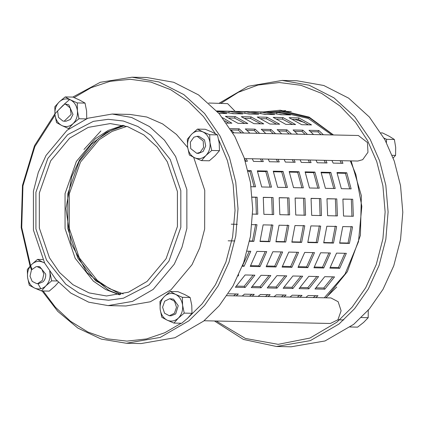 <?xml version="1.0" encoding="UTF-8"?>
<svg xmlns="http://www.w3.org/2000/svg" width="424" height="424" viewBox="0 0 424 424"><rect width="100%" height="100%" fill="white"/><g stroke="black" fill="none" stroke-linecap="round" stroke-linejoin="round"><path stroke-width="0.64" d="M350.298 160.882L355.853 174.434L361.826 206.382L358.492 241.68L345.062 274.036L324.307 297.791M216.77 110.966L281.462 112.355L308.2 118.418L331.944 134.933M234.848 240.954L228.133 240.811M231.271 224.185L237.297 224.312M228.536 293.811L238.341 294.023L236.094 295.894M242.221 296.026L244.468 294.155L254.268 294.367L252.02 296.233M258.147 296.365L260.394 294.495L270.194 294.707L267.947 296.577M274.074 296.71L276.321 294.839L286.121 295.051L283.879 296.922M290 297.054L292.247 295.184L302.047 295.39L299.805 297.261M305.927 297.394L308.174 295.523L317.979 295.735L315.732 297.606M238.707 274.832L238.145 276.045M254.893 275.176L245.162 287.467L235.362 287.255L245.093 274.969L254.893 275.176M270.825 275.521L261.094 287.806L251.289 287.594L261.02 275.309L270.825 275.521M286.751 275.86L277.02 288.15L267.215 287.938L276.946 275.653L286.751 275.86M302.678 276.204L292.947 288.49L283.147 288.283L292.878 275.992L302.678 276.204M318.604 276.549L308.873 288.834L299.074 288.622L308.805 276.337L318.604 276.549M334.531 276.888L324.8 289.179L315 288.967L324.731 276.681L334.531 276.888M247.219 251.194L250.791 251.273L244.107 266.283L242.321 266.246M266.717 251.612L260.034 266.627L250.234 266.415L256.918 251.406L266.717 251.612M282.644 251.957L275.96 266.972L266.161 266.76L272.844 251.745L282.644 251.957M298.57 252.301L291.892 267.311L282.087 267.099L288.771 252.089L298.57 252.301M314.497 252.64L307.819 267.655L298.014 267.443L304.697 252.428L314.497 252.64M330.429 252.985L323.745 267.995L313.946 267.788L320.624 252.773L330.429 252.985M346.355 253.324L339.672 268.339L329.872 268.127L336.55 253.117L346.355 253.324M251.999 224.63L257.002 224.736L253.865 241.362L249.551 241.272M272.929 225.08L269.791 241.707L259.992 241.494L263.129 224.868L272.929 225.08M288.855 225.425L285.718 242.046L275.918 241.839L279.056 225.213L288.855 225.425M304.782 225.764L301.644 242.39L291.844 242.178L294.982 225.552L304.782 225.764M320.708 226.109L317.576 242.735L307.771 242.523L310.909 225.897L320.708 226.109M336.635 226.448L333.502 243.074L323.697 242.867L326.835 226.241L336.635 226.448M352.567 226.792L349.429 243.418L339.629 243.206L342.762 226.58L352.567 226.792M252.248 197.096L257.14 197.202L257.781 214.205L252.646 214.094M273.067 197.542L273.708 214.549L263.908 214.337L263.267 197.335L273.067 197.542L263.283 197.457M288.998 197.886L289.634 214.888L279.835 214.682L279.193 197.674L288.998 197.886L279.209 197.801M304.925 198.231L305.566 215.233L295.761 215.021L295.12 198.019L304.925 198.231L295.136 198.141M320.851 198.57L321.493 215.578L311.688 215.366L311.052 198.358L320.851 198.57L311.062 198.485M336.778 198.914L337.419 215.917L327.62 215.705L326.978 198.702L336.778 198.914L326.989 198.824M352.704 199.254L353.346 216.261L343.546 216.049L342.905 199.047L352.704 199.254L342.915 199.169M247.987 170.633L251.199 170.702L255.571 186.825L251.125 186.73M267.131 171.047L271.498 187.169L261.698 186.958L257.326 170.835L267.131 171.047L265.8 171.598L257.527 171.418M283.057 171.391L287.424 187.509L277.625 187.302L273.252 171.179L283.057 171.391L281.727 171.937L273.459 171.762M298.984 171.731L303.356 187.853L293.551 187.641L289.184 171.519L298.984 171.731L297.653 172.282L289.385 172.102M314.91 172.075L319.283 188.198L309.478 187.986L305.11 171.863L314.91 172.075L313.585 172.626L305.312 172.446M330.837 172.414L335.209 188.537L325.409 188.33L321.037 172.208L330.837 172.414L329.512 172.966L321.238 172.791M346.763 172.759L351.136 188.881L341.336 188.669L336.963 172.547L346.763 172.759L345.438 173.31L337.165 173.13M246.159 158.64L247.399 161.258L245.305 161.21M262.085 158.984L263.325 161.597L253.52 161.39L252.28 158.772M278.012 159.323L279.252 161.942L269.452 161.73L268.212 159.117M293.938 159.668L295.178 162.286L285.379 162.074L284.138 159.456M309.865 160.012L311.105 162.625L301.305 162.413L300.065 159.8M325.791 160.352L327.031 162.97L317.231 162.758L315.991 160.145M341.723 160.696L342.958 163.309L333.158 163.102L331.918 160.484M230.216 128.615L239.184 128.806L243.731 133.035M233.931 132.823L231.228 130.237M249.858 133.168L245.311 128.938L255.11 129.15L259.658 133.38M265.784 133.512L261.237 129.283L271.037 129.495L275.584 133.719M281.711 133.852L277.164 129.627L286.969 129.834L291.516 134.064M297.637 134.196L293.09 129.967L302.895 130.179L307.442 134.408M313.569 134.535L309.017 130.311L318.822 130.523L323.369 134.747M222.499 117.697L231.902 123.193L226.517 123.082M235.182 116.542L247.828 123.538L238.028 123.326L225.377 116.33L235.182 116.542L234.594 118.1L228.923 117.978M251.109 116.886L263.755 123.882L253.955 123.67L241.304 116.674L251.109 116.886L250.52 118.444L244.849 118.323M267.035 117.225L279.681 124.221L269.881 124.015L257.236 117.019L267.035 117.225L266.447 118.784L260.776 118.662M282.962 117.57L295.613 124.566L285.808 124.354L273.162 117.358L282.962 117.57L282.379 119.128L276.708 119.006M298.888 117.914L311.539 124.905L301.734 124.698L289.089 117.702L298.888 117.914L298.305 119.473L292.634 119.351M217.221 111.459L226.909 113.553L218.927 113.383M229.087 111.348L242.841 113.897L233.036 113.685L219.282 111.136L229.087 111.348L228.865 113.038M245.014 111.692L258.767 114.236L248.962 114.03L235.214 111.48L245.014 111.692L244.791 113.383M260.94 112.031L274.694 114.581L264.894 114.369L251.141 111.825L260.94 112.031L260.718 113.722M276.867 112.376L290.62 114.925L280.821 114.713L267.067 112.164L276.867 112.376L276.649 114.067M217.199 111.438L219.266 111.273M233.587 295.841L235.951 293.97M249.519 296.18L251.883 294.314M265.445 296.524L267.809 294.654M281.372 296.869L283.736 294.998M297.298 297.208L299.662 295.343M313.225 297.553L315.589 295.682M236.412 286.115L244.166 286.279L253.117 275.139M252.338 286.46L260.092 286.624L269.044 275.483M268.265 286.799L276.019 286.969L284.976 275.823M284.191 287.143L291.945 287.308L300.902 276.167M300.123 287.483L307.872 287.652L316.829 276.512M316.05 287.827L323.798 287.991L332.755 276.851M242.613 265.472L249.28 251.247M250.642 265.647L258.81 265.822L265.207 251.591M266.574 265.986L274.736 266.161L281.133 251.93M282.501 266.33L290.663 266.505L297.06 252.275M298.427 266.675L306.589 266.85L312.986 252.619M314.354 267.014L322.516 267.189L328.918 252.958M330.28 267.358L338.447 267.533L344.844 253.303M249.619 240.933L252.503 240.991L255.64 224.37M260.076 241.155L268.429 241.336L271.567 224.709M276.008 241.5L284.356 241.68L287.493 225.054M291.935 241.839L300.282 242.019L303.42 225.393M307.861 242.184L316.214 242.364L319.346 225.738M323.788 242.528L332.14 242.703L335.278 226.082M339.714 242.867L348.067 243.047L351.204 226.421M256.387 214.3L255.746 197.293L252.259 197.218M272.314 214.639L271.673 197.637M288.241 214.984L287.599 197.982M304.167 215.328L303.526 198.321M320.094 215.668L319.452 198.665M336.02 216.012L335.384 199.01M351.952 216.351L351.311 199.349M254.13 186.793L249.874 171.254L248.13 171.217M270.056 187.138L265.8 171.598M285.983 187.482L281.727 171.937M301.909 187.821L297.653 172.282M317.841 188.166L313.585 172.626M333.768 188.505L329.512 172.966M349.694 188.85L345.438 173.31M245.772 161.221L244.505 158.608M261.703 161.565L260.431 158.947M277.63 161.904L276.358 159.292M293.556 162.249L292.284 159.631M309.483 162.593L308.211 159.975M325.409 162.933L324.137 160.32M341.336 163.277L340.069 160.659M241.442 132.988L238.277 130.12L231.059 129.967M257.368 133.332L254.204 130.46L246.848 130.306M273.295 133.671L270.13 130.804L262.779 130.645M289.221 134.016L286.062 131.149L278.706 130.99M305.148 134.355L301.989 131.488L294.632 131.329M321.079 134.7L317.915 131.832L310.559 131.673M228.849 123.13L224.853 120.776M244.775 123.474L234.594 118.1M260.702 123.813L250.52 118.444M276.628 124.158L266.447 118.784M292.555 124.497L282.379 119.128M308.486 124.842L298.305 119.473M234.44 113.717L231.801 113.335M250.367 114.056L247.727 113.68M266.293 114.401L263.654 114.019M282.22 114.745L279.58 114.363M233.02 113.5L232.553 113.547M248.946 113.839L248.48 113.886M264.873 114.183L264.406 114.231M318.822 130.523L317.915 131.832M302.895 130.179L301.989 131.488M286.969 129.834L286.062 131.149M271.037 129.495L270.13 130.804M255.11 129.15L254.204 130.46M239.184 128.806L238.277 130.12M251.199 170.702L249.874 171.254M257.14 197.202L255.746 197.293M349.429 243.418L348.067 243.047M333.502 243.074L332.14 242.703M317.576 242.735L316.214 242.364M301.644 242.39L300.282 242.019M285.718 242.046L284.356 241.68M269.791 241.707L268.429 241.336M253.865 241.362L252.503 240.991M339.672 268.339L338.447 267.533M323.745 267.995L322.516 267.189M307.819 267.655L306.589 266.85M291.892 267.311L290.663 266.505M275.96 266.972L274.736 266.161M260.034 266.627L258.81 265.822M244.107 266.283L242.883 265.477M324.8 289.179L323.798 287.991M308.873 288.834L307.872 287.652M292.947 288.49L291.945 287.308M277.02 288.15L276.019 286.969M261.094 287.806L260.092 286.624M245.162 287.467L244.166 286.279M83.973 149.481L100.87 130.958M304.49 122.494L294.786 119.393M54.972 114.639C55.671 119.78 57.966 123.421 61.851 125.552C65.847 127.343 69.589 126.707 73.071 123.644C76.368 120.289 77.815 116.017 77.412 110.823C76.707 105.682 74.417 102.041 70.532 99.91C66.536 98.119 62.794 98.76 59.312 101.818C56.016 105.173 54.569 109.445 54.972 114.639L54.839 106.742L59.312 101.818L65.211 96.921L70.532 99.91L77.279 102.926L77.412 110.823L78.97 118.752L73.071 123.644L68.593 128.573L61.851 125.552L56.525 122.568L54.972 114.639M65.964 121.243L70.426 119.446L73.002 114.438L68.82 104.818L66.33 104.219M86.735 118.916L86.602 111.019L85.044 103.09L79.723 100.106L72.981 97.091L65.211 96.921M78.97 118.752L86.109 118.906M77.279 102.926L85.044 103.09M68.593 128.573L69.202 128.583M218.641 139.597L227.412 160.601L233.152 184.562L235.039 210.442L232.617 236.815L225.913 262.074L215.456 284.753L202.179 303.785L187.164 318.663M74.179 97.589L91.091 87.694L110.092 81.318L130.401 79.299L150.971 82.102L170.655 89.687L188.41 101.495L203.472 116.573L215.445 133.761M31.975 269.198L30.602 265.673M30.57 265.594L21.73 227.545L22.949 185.855L34.853 146.582L55.03 115.153M181.175 323.247L164.814 332.729L146.508 338.94L126.956 341.119L107.092 338.824L87.938 332.045L70.458 321.233L55.385 307.209L43.147 290.986M112.201 114.04L131.599 117.464L149.492 126.569L164.427 140.169L175.61 156.509L186.852 189.544L186.862 228.398L181.986 247.261L174.253 264.194L153.175 289.406L132.479 301.395L108.083 305.598L88.685 302.174L70.787 293.064L55.857 279.464L44.674 263.129L33.427 230.089L33.422 191.24L38.298 172.377L46.03 155.444L67.109 130.232L87.805 118.243L112.201 114.04L130.036 114.427L146.778 117.013L162.583 123.898L176.437 134.424L187.684 147.547M193.662 157.293L204.755 190.328L204.649 229.061L199.752 247.839L192.019 264.693L171.01 289.788L150.313 301.777L125.917 305.98L108.083 305.598M160.182 309.356C160.934 314.486 163.267 318.09 167.167 320.162C171.185 321.89 174.921 321.196 178.372 318.085C181.631 314.682 183.036 310.389 182.585 305.201C181.832 300.07 179.5 296.466 175.6 294.394C171.582 292.666 167.846 293.355 164.395 296.471C161.131 299.874 159.726 304.167 160.182 309.356L159.965 301.475L164.395 296.471L170.247 291.495L175.6 294.394L182.373 297.319L182.585 305.201L184.223 313.113L178.372 318.085L173.941 323.088L167.167 320.162L161.814 317.269L160.182 309.356M169.362 315.753L171.201 315.79L175.684 313.93L178.239 305.704L173.517 299.148L169.727 298.724L164.692 301.183L162.583 307.188L164.549 313.225L169.362 315.753L174.397 313.294L176.506 307.289L174.54 301.252L169.727 298.724M173.941 323.088L181.711 323.258L187.562 318.286L191.987 313.283L191.775 305.397L190.138 297.484L184.785 294.59L178.011 291.664L170.247 291.495M184.223 313.113L191.987 313.283M182.373 297.319L190.138 297.484M49.809 271.567L51.654 280.858L45.84 285.893L41.451 290.949L34.651 288.092L29.277 285.267L27.581 277.365L27.311 269.494L31.699 264.433L37.513 259.403L42.888 262.228C38.854 260.548 35.128 261.285 31.699 264.433C28.461 267.878 27.088 272.187 27.581 277.365C28.376 282.49 30.735 286.062 34.651 288.092C38.685 289.778 42.416 289.041 45.84 285.893C49.078 282.448 50.451 278.139 49.958 272.961L49.682 271.381M38.542 283.677L43.121 281.764C45.045 279.734 45.898 277.179 45.686 274.095L39.718 266.717L38.907 266.648M42.888 262.228L44.61 263.007M41.451 290.949L49.216 291.118L55.03 286.089L58.422 282.32M51.654 280.858L57.187 280.98M37.513 259.403L42.813 259.52M187.625 147.112C188.436 152.227 190.805 155.793 194.733 157.802C198.771 159.461 202.497 158.703 205.916 155.534C209.138 152.078 210.495 147.759 209.986 142.581C209.17 137.466 206.801 133.899 202.873 131.891C198.835 130.232 195.109 130.99 191.696 134.159C188.468 137.614 187.111 141.934 187.625 147.112L187.323 139.247L191.696 134.159L197.489 129.103L202.873 131.891L209.684 134.715L209.986 142.581L211.709 150.478L205.916 155.534L201.543 160.622L194.733 157.802L189.348 155.009L187.625 147.112M196.784 153.318L200.048 152.412L203.562 147.472L203.213 140.975L197.149 136.295L193.885 137.201L190.371 142.141L190.721 148.638L196.784 153.318L198.623 153.361L203.181 151.426L205.698 145.988L204.527 139.936L198.941 136.332M201.543 160.622L209.308 160.791L215.101 155.735L219.473 150.642L219.171 142.777L217.448 134.885L212.064 132.092L205.253 129.267L197.489 129.103M211.709 150.478L219.473 150.642M209.684 134.715L217.448 134.885M349.832 326.968L357.596 327.137L363.612 322.426L368.202 317.687L368.255 309.759M368.202 317.687L361.349 317.539M393.17 157.993L395.576 155.375L395.687 147.446L394.373 139.48L389.153 136.221L382.506 132.924L380.959 132.892M384.027 138.107L386.609 139.316L386.402 142.554M394.373 139.48L386.609 139.316M395.576 155.375L392.142 155.301M226.904 295.698L330.932 297.934L338.151 301.724L341.103 310.781L337.933 319.786L330.381 323.475L204.071 320.756M43.847 274.058L41.679 268.843L37.116 266.611L36.12 266.675L31.466 269.903L30.014 276.188L32.187 281.404L36.75 283.635L37.741 283.571L42.395 280.344L43.847 274.058M71.163 114.395L70.198 107.998L65.805 104.352L64.538 104.177L57.542 110.987L58.512 117.384L62.9 121.036L64.172 121.206L71.163 114.395M208.751 103.021L227.646 103.642L235.182 111.364M232.755 132.802L358.354 135.5L367.444 142.522L367.968 152.269L362.7 159.678L357.803 161.041L244.447 158.603M119.414 294.807L105.693 289.539L93.407 281.17L75.18 258.311L65.063 228.578L65.052 193.614L76.405 161.396L95.373 138.706L108.205 130.422L123.061 125.303M69.435 99.693L64.252 104.177M63.425 104.945L54.903 113.823M54.892 113.833L34.514 145.681L22.477 185.41L21.2 227.593L30.067 266.134M30.136 266.314L31.503 269.849M37.884 283.55L40.805 288.749M42.14 290.965L57.818 311.401L77.868 328.081L101.278 339.11L126.341 343.255L160.224 337.414L188.966 320.767L204.516 305.45L218.243 285.75L228.981 262.233L235.76 236.036L238.012 208.741L235.744 182.071L229.485 157.537L220.13 136.184L204.596 113.494L183.857 94.61L159 81.959L132.06 77.205L100.255 82.293L72.764 97.085M132.06 77.205L146.762 77.518L173.702 82.272L198.559 94.923L219.298 113.812L234.832 136.502L244.187 157.85L250.446 182.389L252.715 209.059L250.462 236.348L243.683 262.546L232.946 286.067L219.219 305.762L203.668 321.085L174.927 337.732L141.044 343.567L126.341 343.255M69.642 138.15L88.272 127.364L110.224 123.58L127.682 126.659L143.789 134.858L157.23 147.096L167.294 161.798L177.412 191.537L177.423 226.501L166.07 258.719L147.102 281.409L128.477 292.2L106.519 295.979L89.061 292.899L72.955 284.705L59.519 272.462L49.449 257.76L39.331 228.027L39.326 193.058L50.673 160.844L69.642 138.15M67.729 134.615L93.344 121.359L108.189 119.314L123.358 121.026L137.885 126.506L150.902 135.298L170.204 159.429L180.825 190.636L180.831 227.328L168.922 261.136L149.015 284.944L123.4 298.204L108.555 300.245L93.391 298.533L78.859 293.053L65.842 284.266L46.539 260.129L35.923 228.928L35.913 192.231L47.827 158.428L67.729 134.615M285.787 110.542L278.928 111.284M282.146 80.433L296.848 80.746L323.788 85.5L348.645 98.151L369.384 117.04L384.918 139.729L394.272 161.078L400.532 185.617L402.8 212.286L400.548 239.576L393.769 265.774L383.031 289.295L369.304 308.99L353.754 324.307L325.012 340.96L291.129 346.795L276.427 346.482L310.31 340.642L339.052 323.994L354.602 308.672L368.329 288.977L379.067 265.456L385.845 239.263L388.098 211.968L385.829 185.299L379.57 160.76L370.216 139.411L354.681 116.722L333.942 97.833L309.085 85.187L282.146 80.433L248.263 86.268L219.118 103.244M214.438 320.979L243.466 339.46L276.427 346.482M220.978 103.281L238.288 92.31L258.004 85.049L279.278 82.516L300.913 85.293L321.583 93.354L340.075 106.048L355.529 122.234L367.534 140.572L376.74 161.581L382.899 185.723L385.13 211.968L382.914 238.823L376.247 264.597L365.679 287.742L352.169 307.124L336.873 322.198L309.918 338.071L278.181 344.341L245.464 338.474L216.293 321.021M326.093 297.828L347.357 271.683L360.411 235.368L361.365 195.687L351.125 160.897M333.497 134.965L309.096 117.082L280.28 110.203L263.182 111.963M123.358 125.382L106.318 132.426L91.346 144.335L79.643 159.716L71.693 176.792L65.943 208.587L70.946 243.18L86.793 272.383L108.809 290.366L119.716 294.749M325.828 297.823L336.762 287.016M333.344 134.965L309.472 117.861L281.483 111.295L269.431 112.1M124.433 125.663L110.346 130.793L98.13 138.765L79.161 161.454L67.808 193.673L67.819 228.637L77.937 258.375L95.617 280.757L120.803 294.51M123.214 293.901L109.588 288.728L97.382 280.455L79.277 257.792L69.282 228.425L69.276 193.89L80.486 162.074L99.221 139.66L112.01 131.429L126.818 126.379M337.923 319.802L343.774 319.929M38.955 266.648L37.116 266.611M38.589 283.677L36.75 283.635M66.377 104.219L64.538 104.177M66.006 121.243L64.172 121.206M198.989 136.332L197.149 136.295M281.483 111.295L291.283 111.501"/></g></svg>
